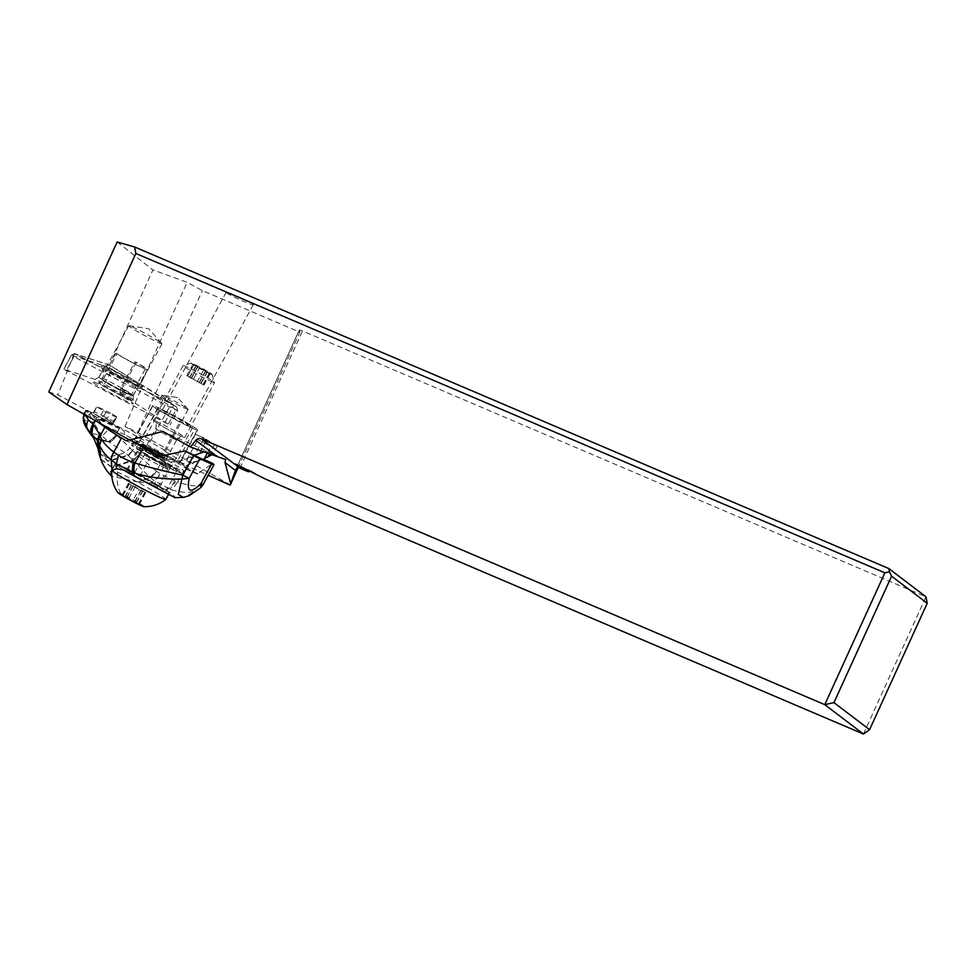 <?xml version="1.0" encoding="UTF-8"?>
<svg xmlns="http://www.w3.org/2000/svg" width="976" height="976" viewBox="0 0 976 976"><rect width="100%" height="100%" fill="white"/><g stroke="black" fill="none" stroke-linecap="round" stroke-linejoin="round"><path stroke-width="0.73" stroke-dasharray="4.88 3.66" d="M238.01 467.968L299.888 332.194L202.374 290.616L187.16 282.345L152.951 269.925L109.58 365.073L140.666 384.398L187.16 282.345M117.157 241.963L152.951 269.925M863.443 734.037L925.98 596.8L302.499 330.962L299.376 329.912L235.484 470.127M299.888 332.194L299.376 329.912M226.676 292.934C230.165 295.813 253.418 306.061 253.296 304.671L252.76 304.024C249.258 301.145 226.017 290.897 226.139 292.3L226.676 292.934M204.496 458.415L186.355 465.503L208.193 475.312M225.651 459.574L212.988 453.889L212.195 454.67M163.724 455.341L186.355 465.503M178.437 461.953L194.492 455.255M203.996 437.956L195.566 434.161L217.258 446.117L203.996 437.956L189.698 464.381M48.8 391.962L57.877 394.914L141.422 438.761A14.884 0.83 -151.6 0 0 143.887 440.286A25.608 1.44 -151.6 0 0 135.591 437.028L152.573 405.662A25.608 1.44 28.4 0 0 170.776 417.13A25.608 1.44 28.4 0 0 196.213 429.806A25.608 1.44 28.4 0 0 197.603 430.038A25.608 1.44 28.4 0 0 181.17 419.558A14.884 0.83 -151.6 0 1 160.869 408.92L143.887 440.286M230.324 484.852L137.738 432.441L125.001 426.402L149.975 441.921A14.884 0.83 -151.6 0 1 165.493 451.254A14.884 0.83 -151.6 0 1 164.688 451.107A14.884 0.83 -151.6 0 1 164.188 450.924A25.608 1.44 -151.6 0 1 180.621 461.404A25.608 1.44 -151.6 0 1 179.23 461.172A25.608 1.44 -151.6 0 1 153.793 448.496A25.608 1.44 -151.6 0 1 135.591 437.028M137.738 432.441L202.374 290.616M125.001 426.402L142.728 385.374L140.666 384.398M149.975 441.921L171.569 403.308L142.728 385.374M109.58 365.073L74.152 353.544L162.76 400.038A14.884 0.83 -151.6 0 1 160.369 398.171A14.884 0.83 -151.6 0 1 161.186 398.318A14.884 0.83 -151.6 0 1 171.569 403.308M107.104 367.732A18.91 1.061 -151.6 0 1 125.88 377.102A18.91 1.061 -151.6 0 1 139.324 385.569A18.91 1.061 -151.6 0 1 138.287 385.398A18.91 1.061 -151.6 0 1 119.511 376.028A18.91 1.061 -151.6 0 1 106.067 367.562A18.91 1.061 -151.6 0 1 107.104 367.732M74.152 353.544L57.877 394.914M249.99 471.31L251.137 471.018L235.326 463.917M251.137 471.018L265.155 478.948M212.988 453.889L162.98 431.441M204.106 451.815L207.144 451.266M162.76 400.038L141.422 438.761M164.188 450.924L181.17 419.558M162.772 395.39A14.884 0.83 28.4 0 0 162.175 395.219A14.884 0.83 28.4 0 0 161.955 395.256A14.884 0.83 28.4 0 0 172.545 401.917A14.884 0.83 28.4 0 0 187.331 409.286A14.884 0.83 28.4 0 0 188.136 409.42A14.884 0.83 28.4 0 0 188.039 409.225A14.884 0.83 28.4 0 0 176.558 402.21A14.884 0.83 28.4 0 0 162.772 395.39L177.62 397.586L188.039 409.225M160.869 408.92A25.608 1.44 28.4 0 0 152.573 405.662M162.809 410.896A14.884 0.83 -151.6 0 1 177.595 418.277A14.884 0.83 -151.6 0 1 188.173 424.938A14.884 0.83 -151.6 0 1 187.368 424.804A14.884 0.83 -151.6 0 1 172.581 417.435A14.884 0.83 -151.6 0 1 161.992 410.762A14.884 0.83 -151.6 0 1 162.809 410.896M129.747 325.911A18.91 1.061 28.4 0 0 128.991 325.703A18.91 1.061 28.4 0 0 128.71 325.74A18.91 1.061 28.4 0 0 142.154 334.207A18.91 1.061 28.4 0 0 160.93 343.564A18.91 1.061 28.4 0 0 161.967 343.747A18.91 1.061 28.4 0 0 161.845 343.491A18.91 1.061 28.4 0 0 147.254 334.573A18.91 1.061 28.4 0 0 129.747 325.911M165.859 464.881A25.303 1.415 28.4 0 0 176.119 469.114A25.303 1.415 28.4 0 0 164.846 461.587A25.303 1.415 28.4 0 0 141.862 449.241A25.303 1.415 28.4 0 0 131.601 445.007A25.303 1.415 28.4 0 0 142.874 452.535A25.303 1.415 28.4 0 0 165.859 464.881M163.309 463.234A19.947 1.122 -151.6 0 1 145.204 453.498A19.947 1.122 -151.6 0 1 136.323 447.569A19.947 1.122 -151.6 0 1 144.411 450.888A19.947 1.122 -151.6 0 1 162.516 460.623A19.947 1.122 -151.6 0 1 171.398 466.552A19.947 1.122 -151.6 0 1 163.309 463.234M187.087 425.682A25.303 1.415 -151.6 0 1 164.102 413.324A25.303 1.415 -151.6 0 1 152.829 405.809A25.303 1.415 -151.6 0 1 163.09 410.03A25.303 1.415 -151.6 0 1 186.074 422.376A25.303 1.415 -151.6 0 1 197.347 429.904A25.303 1.415 -151.6 0 1 187.087 425.682M165.639 411.689A19.947 1.122 28.4 0 0 157.551 408.358A19.947 1.122 28.4 0 0 166.432 414.288A19.947 1.122 28.4 0 0 184.537 424.023A19.947 1.122 28.4 0 0 192.626 427.354A19.947 1.122 28.4 0 0 183.744 421.412A19.947 1.122 28.4 0 0 165.639 411.689M209.816 373.698A11.907 0.671 -151.6 0 1 197.738 367.415A11.907 0.671 -151.6 0 1 191.198 363.121A11.907 0.671 -151.6 0 1 193.455 363.938A11.907 0.671 -151.6 0 1 204.984 369.904A11.907 0.671 -151.6 0 1 212.109 374.442A11.907 0.671 -151.6 0 1 209.816 373.698M193.663 364.512L210.267 373.552L193.004 364.085L193.663 364.512L187.441 376.016L186.782 375.577L204.033 385.056L187.441 376.016M197.713 366.195L191.491 377.7L197.713 366.195M205.558 371.441L199.324 382.897M211.072 381.372A17.861 1 28.4 0 0 214.513 382.555A17.861 1 28.4 0 0 214.513 382.482A17.861 1 28.4 0 0 203.825 375.675A17.861 1 28.4 0 0 186.538 366.72A17.861 1 28.4 0 0 183.146 365.5A17.861 1 28.4 0 0 183.098 365.536A17.861 1 28.4 0 0 193.37 372.185A17.861 1 28.4 0 0 211.072 381.372M156.819 421.62A17.861 1 28.4 0 0 153.378 420.436A17.861 1 28.4 0 0 163.651 427.073A17.861 1 28.4 0 0 181.353 436.26A17.861 1 28.4 0 0 184.793 437.443A17.861 1 28.4 0 0 174.521 430.806A17.861 1 28.4 0 0 156.819 421.62M164.371 467.626A17.861 1 28.4 0 0 167.811 468.809A17.861 1 28.4 0 0 157.539 462.173A17.861 1 28.4 0 0 139.836 452.986A17.861 1 28.4 0 0 136.396 451.803A17.861 1 28.4 0 0 146.668 458.439A17.861 1 28.4 0 0 164.371 467.626M129.93 471.286A17.861 1 28.4 0 0 126.49 470.103A17.861 1 28.4 0 0 136.762 476.739A17.861 1 28.4 0 0 154.464 485.926A17.861 1 28.4 0 0 157.905 487.109A17.861 1 28.4 0 0 147.632 480.473A17.861 1 28.4 0 0 129.93 471.286M123.671 470.042A30.671 1.72 -151.6 0 1 115.229 464.003A30.671 1.72 -151.6 0 1 121.146 466.028A30.671 1.72 -151.6 0 1 151.524 481.802A30.671 1.72 -151.6 0 1 169.165 493.209A30.671 1.72 -151.6 0 1 163.248 491.172A30.671 1.72 -151.6 0 1 132.687 475.3M165.798 499.419A30.671 1.72 28.4 0 0 148.157 488.012A30.671 1.72 28.4 0 0 117.779 472.25A30.671 1.72 28.4 0 0 111.862 470.212A30.671 1.72 28.4 0 0 111.85 470.261A30.671 1.72 28.4 0 0 111.911 470.42M143.838 506.642A14.884 0.83 28.4 0 0 136.091 501.457A14.884 0.83 28.4 0 0 120.658 493.417A14.884 0.83 28.4 0 0 117.828 492.563M132.687 501.054L122.244 494.783L139.507 504.25L132.687 501.054L138.909 489.549L145.729 492.758L128.466 483.279L138.909 489.549M126.965 496.93L133.187 485.426M96.368 419.155L93.513 422.291L89.536 414.422L97.002 419.582L93.708 422.498L83.46 419.656M97.002 419.582L97.844 420.131L93.708 422.498L101.724 435.613L89.731 432.893M83.241 417.679L86.657 413.165L84.156 413.238L83.765 414.092M90.731 412.226L87.877 410.945L86.657 413.165C86.644 415.215 87.596 415.63 89.536 414.422L90.731 412.226A10.724 0.634 -151.3 0 1 99.65 416.825L97.844 420.131L108.312 429.013A10.297 4.477 -56.2 0 1 101.724 435.613L108.153 441.347A11.456 5.124 -50.6 0 0 116.12 434.54L108.312 429.013M99.65 416.825A89.316 5.307 -151.3 0 1 119.597 428.171A71.455 4.246 28.7 0 0 123.867 430.636L125.038 434.735A71.455 4.246 28.7 0 0 137.445 441.701A59.548 3.538 -151.3 0 1 164.139 457.11L156.441 471.188L132.919 450.888L128.381 455.621L125.001 452.901L106.311 457.756L97.868 448.13M99.564 423.303L99.528 419.717A71.455 4.246 28.7 0 0 96.856 417.96A89.316 5.307 -151.3 0 1 86.486 410.92A10.724 0.634 -151.3 0 1 85.803 410.249A10.724 0.634 -151.3 0 1 87.877 410.945M99.528 419.717L123.867 430.636M83.997 414.227L86.486 410.92M116.205 434.601A11.468 5.063 -50.6 0 1 108.263 441.433L125.001 452.901A11.907 1.354 -46.1 0 0 130.003 447.96L116.12 434.54L119.597 428.171M137.445 441.701L132.577 450.595L130.003 447.96M132.48 450.497L127.941 455.219L107.799 460.928L98.576 451.595M128.076 455.341L132.919 450.888M138.128 455.536A11.907 2.123 -43.1 0 1 132.846 460.16L128.381 455.621L107.921 461.416L98.625 451.851M128.771 439.566A2.977 2.379 -65.8 0 0 129.076 439.078L134.822 441.664A11.907 0.708 28.7 0 0 137.128 442.433A11.907 0.708 28.7 0 0 137.128 442.396L136.786 440.859L159.82 452.583A11.907 0.708 28.7 0 0 165.932 455.621L171.678 458.208A2.977 2.379 114.2 0 1 168.214 459.574L164.139 457.11M203.228 484.389A11.907 0.708 28.7 0 0 203.228 484.328C199.629 487.073 191.076 486.341 177.571 482.107L185.928 466.845A59.548 3.538 -151.3 0 1 197.164 473.933L212.817 463.478M185.928 466.845L171.678 458.208M129.076 439.078L133.59 441.811M159.905 456.353A25.303 1.501 28.7 0 0 169.104 461.331L159.32 456.512M171.215 461.855C182.244 461.685 187.221 463.917 186.135 468.553L186.013 468.931A25.303 1.501 28.7 0 0 156.489 451.193A18.751 1.11 28.7 0 0 141.654 444.336A18.751 1.11 28.7 0 0 141.764 444.58A25.303 1.501 28.7 0 0 141.618 444.653A25.303 1.501 28.7 0 0 149.889 450.546M194.956 455.463L186.697 459.94C186.904 462.819 191.394 462.892 200.165 460.147L202.715 458.952L203.911 459.489M203.74 459.794L202.715 458.952M203.179 484.413A11.907 11.505 45.4 0 0 203.228 484.328L213.927 464.759M200.714 487.549C194.529 492.978 184.94 493.758 171.935 489.903L177.571 482.107L160.808 474.19L156.514 471.237A11.907 7.064 -52.8 0 1 150.023 477.471A11.907 7.064 127.2 0 0 156.489 471.225L149.938 477.398L132.846 460.16L111.532 466.699L100.674 459.025M171.935 489.903L169.922 489.159L175.826 481.558M138.275 482.107L149.999 477.447L138.275 482.107L148.547 483.279L159.6 486.133L166.445 490.452L169.922 489.159L154.44 480.851L149.938 477.398M138.214 482.107L111.837 476.215M159.6 486.133A32.745 1.94 28.7 0 0 130.589 470.225A32.745 1.94 28.7 0 0 115.119 463.685A32.745 1.94 28.7 0 0 123.83 470.09M158.112 456.414L169.348 461.453L158.283 456.475M156.489 451.193L155.062 453.791A25.303 1.501 -151.3 0 1 184.586 471.554A25.303 1.501 -151.3 0 1 171.654 466.003A25.303 1.501 -151.3 0 1 148.462 453.157A25.303 1.501 -151.3 0 1 140.19 447.252A25.303 1.501 -151.3 0 1 140.337 447.191L141.764 444.58M140.337 447.191L140.044 449.924L142.093 452.144A18.751 1.11 28.7 0 0 144.936 453.913L133.529 474.775A18.751 1.11 -151.3 0 1 127.392 470.408A18.751 1.11 -151.3 0 1 136.982 474.519A18.751 1.11 -151.3 0 1 154.171 484.035L165.578 463.185A18.751 1.11 28.7 0 0 162.089 461.111C158.759 459.537 156.416 457.097 155.062 453.791M166.445 490.452C173.191 494.893 176.058 497.309 175.021 497.675A32.745 1.94 28.7 0 1 166.994 494.076M133.529 474.775L138.824 477.984L150.231 457.134A18.751 1.11 28.7 0 0 167.421 466.662A18.751 1.11 28.7 0 0 177.01 470.761A18.751 1.11 28.7 0 0 170.873 466.394L159.466 487.256L154.171 484.035M159.466 487.256A18.751 1.11 -151.3 0 1 165.591 491.623A18.751 1.11 -151.3 0 1 156.014 487.512A18.751 1.11 -151.3 0 1 138.824 477.984M200.043 488.146L184.464 497.223M148.547 483.279L154.44 480.851L160.808 474.19M170.873 466.394L165.578 463.185M150.231 457.134L144.936 453.913M208.437 445.019L197.811 439.615L208.437 445.019M93.147 437.443L108.153 441.347M114.143 420.766A14.884 0.878 -151.3 0 1 114.534 421.254L116.815 417.081A14.884 0.878 -151.3 0 0 116.425 416.593L111.691 423.987A15.311 0.915 28.7 0 1 109.946 424.109A15.311 0.915 28.7 0 1 96.624 417.216L91.439 414.068L93.781 413.263L93.354 412.714L90.744 413.202L91.439 414.068M93.354 412.714L93.952 411.713L103.785 416.13L100.077 417.386L106.506 420.839L106.884 419.143L112.289 422.413M111.74 423.352A14.445 0.854 -151.3 0 1 112.472 424.096A14.445 0.854 -151.3 0 1 98.21 417.277L96.624 417.216M98.21 417.277L99.186 416.532L93.781 413.263L96.807 406.504L110.312 412.885L106.884 419.143L102.907 417.008M103.785 416.13L106.64 410.908M93.952 411.713L96.807 406.504M97.21 407.004L103.322 410.701A14.884 0.878 -151.3 0 0 116.815 417.081M116.425 416.593L110.312 412.885M114.534 421.254A14.884 0.878 -151.3 0 1 114.521 421.278A14.884 0.878 -151.3 0 1 101.028 414.873L99.186 416.532M101.028 414.873L103.322 410.701M117.059 353.739A17.422 0.976 28.4 0 0 134.066 363.414A17.422 0.976 28.4 0 0 145.534 368.562A17.422 0.976 28.4 0 0 135.005 361.803L136.225 362.34A19.496 1.098 -151.6 0 1 147.364 369.562A19.496 1.098 -151.6 0 1 134.847 363.963A19.496 1.098 -151.6 0 1 115.839 353.202L117.059 353.739L102.578 380.481L99.259 383.446L98.71 382.067L101.626 379.444L115.839 353.202M136.225 362.34L122.012 388.594L121.5 392.303L119.963 392.742L120.536 388.533L135.005 361.803M120.536 388.533A17.422 0.976 -151.6 0 1 131.065 395.268A17.422 0.976 -151.6 0 1 127.697 394.145A17.422 0.976 -151.6 0 1 102.578 380.481M119.963 392.742A19.776 1.11 -151.6 0 1 131.199 399.977L131.065 395.268A17.422 0.976 -151.6 0 1 131.065 395.304L145.534 368.562M122.012 388.594A19.496 1.098 -151.6 0 1 133.163 395.768A19.496 1.098 -151.6 0 1 133.163 395.805A19.496 1.098 -151.6 0 1 129.393 394.511A19.496 1.098 -151.6 0 1 101.626 379.444M121.5 392.303A21.582 1.208 -151.6 0 1 133.285 399.928A21.582 1.208 -151.6 0 1 133.126 400.014A21.582 1.208 -151.6 0 1 129.113 398.537A21.582 1.208 -151.6 0 1 98.71 382.067M131.199 399.977A19.776 1.11 -151.6 0 1 131.052 400.062A19.776 1.11 -151.6 0 1 127.38 398.708A19.776 1.11 -151.6 0 1 99.259 383.446M167.957 424.023L104.469 383.861L97.356 380.128L63.757 369.221L167.957 424.023M97.149 385.239A23.522 1.318 -151.6 0 1 92.049 381.396A23.522 1.318 -151.6 0 1 106.018 387.606A23.522 1.318 -151.6 0 1 128.246 400.026A23.522 1.318 -151.6 0 1 133.395 403.783A23.522 1.318 -151.6 0 1 120.011 397.976A23.522 1.318 -151.6 0 1 97.149 385.239M104.469 383.861L112.057 369.855L176.119 409.676L168.531 423.682M111.508 366.305L176.473 406.785L75.64 354.105L108.836 364.902L111.508 366.305L112.057 369.855L104.932 366.122L97.356 380.128M137.25 383.397A23.522 1.318 28.4 0 0 114.155 370.538A23.522 1.318 28.4 0 0 101.016 364.89A23.522 1.318 28.4 0 0 106.152 368.611A23.522 1.318 28.4 0 0 128.149 380.908A23.522 1.318 28.4 0 0 142.313 387.252A23.522 1.318 28.4 0 0 137.25 383.397M75.64 354.105L72.431 354.544L73.859 356.704L172.618 408.541L177.681 410.835L176.119 409.676L175.558 406.126M71.394 355.118L72.431 354.544M63.867 369.233L71.455 355.215L104.932 366.122L108.836 364.902M132.516 385.752A19.349 1.086 -151.6 0 1 136.738 388.875A19.349 1.086 -151.6 0 1 136.677 388.912A19.349 1.086 -151.6 0 1 125.026 383.702A19.349 1.086 -151.6 0 1 106.933 373.576A19.349 1.086 -151.6 0 1 102.7 370.514A19.349 1.086 -151.6 0 1 102.7 370.453A19.349 1.086 -151.6 0 1 113.96 375.394A19.349 1.086 -151.6 0 1 132.516 385.752M103.334 380.201A19.349 1.086 -151.6 0 1 99.113 377.078A19.349 1.086 -151.6 0 1 99.137 377.053A19.349 1.086 -151.6 0 1 110.63 382.165A19.349 1.086 -151.6 0 1 128.93 392.376A19.349 1.086 -151.6 0 1 133.163 395.475A19.349 1.086 -151.6 0 1 133.151 395.5A19.349 1.086 -151.6 0 1 121.89 390.559A19.349 1.086 -151.6 0 1 103.334 380.201M299.376 329.937L235.606 469.871M195.566 434.161L181.255 460.587M239.95 468.199L302.499 330.962M206.29 440.579L199.421 453.279M214.732 444.361L209.633 453.767M174.436 439.054A11.907 0.671 28.4 0 0 176.729 439.834A11.907 0.671 28.4 0 0 169.873 435.406A11.907 0.671 28.4 0 0 158.075 429.281A11.907 0.671 28.4 0 0 155.782 428.501A11.907 0.671 28.4 0 0 162.638 432.929A11.907 0.671 28.4 0 0 174.436 439.054M146.754 450.192A11.907 0.671 28.4 0 0 144.46 449.411A11.907 0.671 28.4 0 0 151.317 453.84A11.907 0.671 28.4 0 0 163.114 459.964A11.907 0.671 28.4 0 0 165.408 460.745A11.907 0.671 28.4 0 0 158.551 456.317A11.907 0.671 28.4 0 0 146.754 450.192M117.779 472.25A33.343 26.596 -65.8 0 0 120.658 493.417M133.053 486.329L126.831 497.833M125.05 496.772L131.284 485.267M141.02 490.635L134.786 502.103M144.729 492.294L138.507 503.799M145.07 492.319L138.848 503.823M142.923 490.757L136.689 502.262M141.154 489.696L134.92 501.2M135.298 486.475L129.064 497.98M129.479 483.73L123.244 495.235M129.137 483.718L122.903 495.21M197.591 367.135L191.357 378.627M189.588 377.578L195.81 366.073M203.447 370.355L197.213 381.86M187.782 376.041L194.004 364.536M193.602 378.786L199.824 367.281M199.458 382.006L205.68 370.502M201.227 383.068L207.449 371.563M203.374 384.617L209.608 373.125M203.032 384.605L209.267 373.1M106.506 420.839L111.691 423.987M95.38 420.668L96.856 417.96M93.733 438.309L109.458 442.226A11.566 4.734 130 0 0 117.193 435.455M165.932 455.621A2.977 2.379 114.2 0 1 162.467 457L141.166 445.861A11.907 0.708 28.7 0 0 132.736 442.079L133.09 443.58L126.05 440.652M162.467 457L168.214 459.574M125.038 434.735L101.821 424.316M134.822 441.664A2.977 2.379 114.2 0 1 131.357 443.031M137.128 442.396A2.977 2.965 -13.1 0 1 133.09 443.58M136.774 440.896A2.977 2.965 -13.1 0 1 132.736 442.079M143.094 443.726A2.977 0.671 117.9 0 1 141.203 445.886A2.977 0.671 117.9 0 1 141.166 445.861M159.82 452.583A2.977 0.671 117.9 0 1 157.917 454.731A2.977 0.671 117.9 0 1 157.88 454.718M186.013 468.931L197.164 473.933M186.135 468.553L198.03 473.885M100.821 459.428L111.752 467.321L133.37 460.757L138.69 456.085M174.411 481.034A11.907 7.174 110.8 0 1 168.445 488.561L165.334 489.732M162.089 461.111A22.326 1.33 -151.3 0 1 180.536 472.591A22.326 1.33 -151.3 0 1 164.139 465.235A22.326 1.33 -151.3 0 1 142.093 452.144M116.4 434.771A11.492 4.978 129.3 0 1 108.531 441.616L93.415 437.821M116.974 435.259A11.553 4.795 129.8 0 1 109.202 442.067L93.672 438.212M165.042 422.547L173.521 405.467M73.859 356.704L66.27 370.721M193.041 432.405L177.473 461.16M217.258 446.117L213.012 453.962M161.955 395.256L160.369 398.171M180.621 461.404L197.603 430.038M226.139 292.3L161.992 410.762M253.296 304.671L188.173 424.938M188.136 409.42L165.493 451.254M177.62 397.586L162.175 395.219M128.71 325.74L106.067 367.562M161.967 343.747L139.324 385.569M128.991 325.703L148.608 328.705L161.845 343.491M152.829 405.809L131.601 445.007M197.347 429.904L176.119 469.114M192.626 427.354L171.398 466.552M157.551 408.358L136.323 447.569M212.109 374.442L214.513 382.482M191.198 363.121L183.146 365.5L153.378 420.436M184.793 437.443L214.513 382.555M176.729 439.834C182.622 434.149 182.439 437.809 183.012 436.906L180.95 436.065C174.643 433.332 157.624 423.926 154.806 421.632C154.354 422.596 157.319 420.449 155.782 428.501L144.46 449.411C138.568 455.097 138.738 451.437 138.177 452.339L140.227 453.193C146.546 455.914 163.565 465.32 166.384 467.614C166.835 466.65 163.87 468.797 165.408 460.745L176.729 439.834M126.49 470.103L136.396 451.803M157.905 487.109L167.811 468.809M168.189 495.003L169.165 493.209M111.862 470.212L115.229 464.003M131.199 485.255L124.977 496.76M145.729 492.758L139.507 504.25M142.63 490.708L136.408 502.213M142.996 490.769L136.774 502.274M128.466 483.279L122.244 494.783M131.577 485.328L125.343 496.821M195.737 366.061L189.515 377.566M196.103 366.122L189.881 377.627M193.004 364.085L186.782 375.577M197.725 366.232L191.491 377.736M207.534 371.575L201.3 383.08M207.168 371.514L200.934 383.007M210.267 373.552L204.033 385.056M85.803 410.249L84.204 413.165M137.128 442.433C132.541 445.971 133.309 442.848 131.565 443.141L125.831 440.566M168.421 459.684L133.773 442.323L136.786 440.859M197.25 473.982L186.013 468.944M115.119 463.685L110.678 471.798M141.008 451.29C140.398 452.059 165.896 466.833 176.729 471.506C184.159 473.921 180.34 474.007 184.586 471.554L186.038 468.907M140.044 449.924L140.19 447.252L141.618 444.653M127.392 470.408L141.654 444.336M165.591 491.623L177.01 470.761M207.461 452.998L210.877 446.764M186.697 459.94L197.811 439.615M111.667 423.974L106.469 420.815M114.521 421.278L112.569 424.706L111.654 423.962M133.163 395.805L147.364 369.562M133.163 395.768L133.285 399.928M131.052 400.062L133.126 400.014M176.473 406.785L177.681 410.811L170.092 424.841M71.504 354.91L63.757 369.221M136.677 388.912L142.313 387.252M102.7 370.514L101.016 364.89M99.113 377.078L102.7 370.453M133.151 395.5L136.738 388.875M133.163 395.475L133.395 403.783M99.137 377.053L92.049 381.396"/><path stroke-width="1.46" d="M134.639 247.001L888.843 568.569L925.98 596.8L927.2 603.266L891.576 576.194L889.453 571.802L884.854 572.814L135.859 253.467L134.639 247.001L117.157 241.963L48.8 391.962L66.99 404.589L129.54 440.005L163.724 455.341M891.576 576.194L833.955 702.622L824.769 704.648L201.288 438.822L239.95 468.199C238.242 467.333 236.717 468.053 235.375 470.383L230.324 484.852L238.01 467.968M208.193 475.312L229.824 485.011M230.482 482.864L225.017 462.514L225.651 459.574L190.442 446.984L162.98 431.441L129.54 440.005M212.195 454.67L204.496 458.415M135.859 253.467L66.99 404.589M889.453 571.802L888.843 568.569M927.2 603.266L869.579 729.694L863.443 734.037L824.769 704.648L884.854 572.814M833.955 702.622L869.579 729.694M863.443 734.037L265.155 478.948L235.326 463.917L248.27 471.75L249.99 471.31M239.95 468.199L248.27 471.75M201.288 438.822A4.758 4.514 -52.8 0 0 195.81 440.31L190.442 446.984M194.492 455.255L204.106 451.815M132.687 475.3A30.671 1.72 -151.6 0 1 123.671 470.042M111.911 470.42A30.671 1.72 28.4 0 0 130.686 482.29A30.671 1.72 28.4 0 0 159.881 497.394A30.671 1.72 28.4 0 0 165.774 499.456A30.671 1.72 28.4 0 0 165.798 499.419L168.189 495.003M111.837 470.481A33.343 33.343 0 0 0 117.828 492.563A14.884 0.83 28.4 0 0 127.051 498.358A14.884 0.83 28.4 0 0 141.093 505.617A14.884 0.83 28.4 0 0 143.838 506.642A33.343 33.343 0 0 0 165.774 499.456M88.438 419.875A10.163 7.491 128.3 0 0 87.242 428.623L83.265 417.813L84.668 414.239L88.438 419.875L93.33 424.414L95.38 420.668M84.278 413.739L83.265 417.813L84.412 413.946M83.216 417.374L83.46 419.656C83.167 422.108 85.266 426.524 89.731 432.893L87.242 428.623L91.366 433.795A11.444 8.04 -46.6 0 1 93.171 424.267M100.674 459.025L99.515 445.215L98.149 441.884L100.016 436.016L99.357 434.076L93.33 424.414L91.695 434.125A11.517 8.259 -46.1 0 1 93.501 424.609M111.837 476.215L110.691 471.811L112.02 470.334L111.313 460.086A11.907 7.064 -52.7 0 1 113.911 452.108L113.887 452.095A30.805 24.571 114.2 0 1 113.838 452.059C108.092 447.789 104.054 443.519 101.724 439.249L99.515 445.215C101.76 450.57 105.676 455.499 111.24 460.025A11.907 7.052 -52.5 0 1 113.838 452.059L121.549 437.98A59.548 3.538 -151.3 0 1 104.908 427.098A71.455 4.246 28.7 0 0 99.564 423.303L99.162 422.803M93.623 424.731A11.541 8.333 134 0 0 91.817 434.247L97.368 440.371L99.357 434.076M98.576 451.595L98.039 441.628L97.368 440.371L97.868 448.13L93.733 438.309M99.918 435.723L98.039 441.628L100.003 435.979M98.149 441.884L98.625 451.851L97.868 448.13M101.724 439.249L100.016 436.016L104.908 427.098M121.549 437.98L125.623 440.457A2.977 2.379 -65.8 0 0 128.771 439.566M133.59 441.811L143.338 447.728A59.548 3.538 -151.3 0 0 157.953 456.341L158.283 456.475M149.889 450.546A25.303 1.501 28.7 0 0 159.905 456.353M203.911 459.489L212.817 463.478A59.548 3.538 -151.3 0 1 213.927 464.759A11.907 0.708 -151.3 0 1 213.939 464.82A11.907 0.708 -151.3 0 1 211.633 464.039L199.897 458.769A11.907 0.708 -151.3 0 1 193.529 455.597A59.548 3.538 -151.3 0 1 184.867 450.936L203.74 459.794L207.461 452.998M159.32 456.512L184.867 450.936M184.464 497.223L183.317 497.394L178.279 494.417L181.878 479.106A11.907 2.074 -79.7 0 0 182.829 475.141A11.907 0.708 28.7 0 0 189.198 478.325L181.878 479.106C164.737 479.46 148.95 477.459 134.505 473.104L133.846 472.872A11.907 7.149 -73.1 0 1 134.432 462.856A43.944 35.051 114.2 0 1 133.065 462.404A115.314 91.976 114.2 0 1 118.499 455.267A85.864 68.491 114.2 0 1 113.911 452.108M200.08 488.11L201.141 487.158A11.907 11.505 45.4 0 1 200.714 487.549L200.922 483.608A11.907 0.708 28.7 0 0 203.228 484.389L213.939 464.82M201.154 487.146A11.907 11.505 45.4 0 0 203.179 484.413A11.907 11.907 0 0 1 201.141 487.158M175.021 497.675L132.285 475.068L132.163 472.225L116.351 463.832L111.24 460.025M132.285 475.068L123.83 470.09L116.522 468.785L112.02 470.334M193.529 455.597L182.829 475.141C165.127 471.469 149.169 467.419 134.969 463.014L134.432 462.856M118.499 455.267L116.351 463.832L116.522 468.785M133.065 462.404L132.163 472.225L133.846 472.872L134.005 476.068M134.505 473.104A11.907 7.137 -74.3 0 1 134.969 463.014L143.338 447.728M93.415 437.821L91.5 433.93M195.81 440.31L216.879 456.317M225.017 462.514L235.375 470.383M209.633 453.767L207.851 457.061M98.625 451.851L100.528 458.635L99.345 444.788L101.504 438.846M101.821 424.316L99.564 423.303M211.633 464.039L200.922 483.608C190.43 493.905 186.526 492.148 189.198 478.325L199.897 458.769M111.996 470.359L111.288 460.062A11.907 7.064 127.4 0 1 113.887 452.095M93.147 437.443L91.232 433.649A11.419 8.028 -46.7 0 1 93.001 424.109M93.672 438.212L89.731 432.893M84.156 413.238L83.448 419.656M100.821 459.428C103.7 466.626 107.323 472.189 111.691 476.117M174.704 497.687L183.317 497.37L189.112 495.735L200.043 488.146"/></g></svg>
